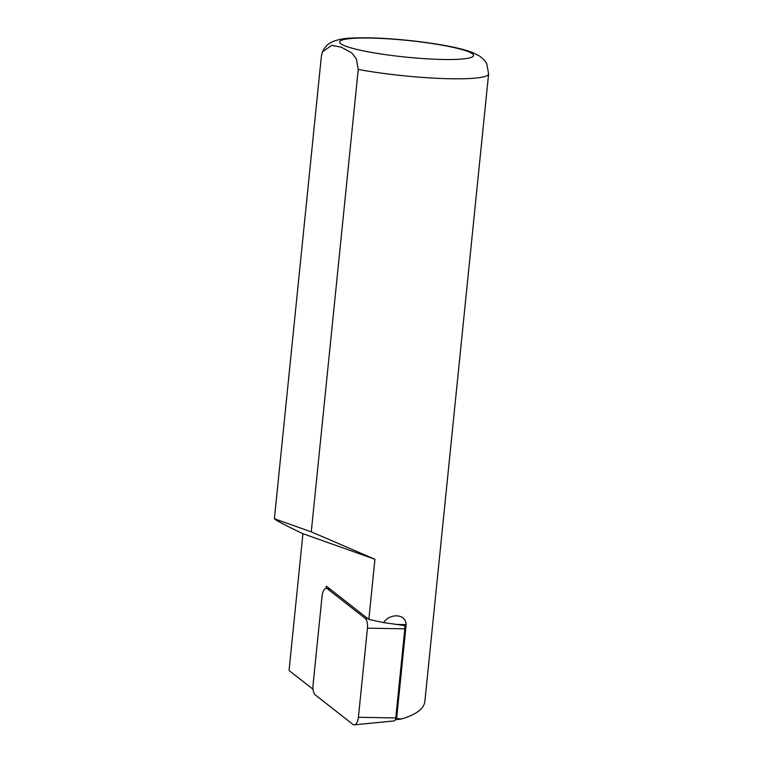 <?xml version="1.0" encoding="UTF-8"?>
<svg xmlns="http://www.w3.org/2000/svg" width="763" height="763" viewBox="0 0 763 763"><rect width="100%" height="100%" fill="white"/><g stroke="black" fill="none" stroke-linecap="round" stroke-linejoin="round"><path stroke-width="1.14" d="M396.684 717.802L397.456 718.67L401.748 718.946C416.14 714.55 423.837 708.817 424.838 701.741L488.616 73.877A84.14 10.463 -174.2 0 1 443.818 78.579A84.14 10.463 -174.2 0 1 358.238 69.443L311.275 531.849L374.938 559.269L368.834 619.432L383.608 622.608C389.531 613.28 405.735 613.271 406.145 624.601L396.684 717.802L395.778 717.792M313.049 689.275L289.043 670.486L302.94 533.699C285.448 525.392 275.929 520.414 274.384 518.754L321.357 56.338L322.482 51.846L331.752 45.322L341.395 47.23L351.772 52.924L356.321 58.827L358.238 69.443M274.384 518.754L311.275 531.849M368.834 619.432L326.287 586.118L326.059 588.464M302.94 533.699L374.938 559.269M383.608 622.608L404.638 625.555L404.581 626.118M358.4 717.287A8.975 4.034 92.2 0 1 354.366 724.85A8.975 4.034 92.2 0 1 352.887 724.373L315.405 695.017A8.975 4.034 -87.8 0 1 313.03 685.136L322.081 596.017A8.975 4.034 -87.8 0 1 326.612 588.473A8.975 4.034 -87.8 0 1 327.594 588.931L365.086 618.288A8.975 4.034 -87.8 0 1 367.451 628.168L358.4 717.287L395.759 717.954A3.51 1.574 92.2 0 1 394.185 720.911L354.366 724.85M395.759 717.954L404.81 628.836A3.51 1.574 -87.8 0 0 404.323 625.517M346.497 46.467A67.316 8.374 -174.2 0 1 411.028 40.811A67.316 8.374 -174.2 0 1 462.244 59.009A67.316 8.374 -174.2 0 1 346.497 46.467M396.626 624.43L406.145 624.601M330.532 589.437L327.594 588.931M368.014 618.793L365.086 618.288M404.81 628.836L367.451 628.168M400.604 719.156L395.358 719.671M488.616 73.877L486.804 64.016C485.955 61.708 483.513 59.037 479.488 56.004L472.221 52.399C464.19 49.423 453.069 46.772 438.839 44.454C421.395 41.593 403.379 39.609 384.79 38.484C371.343 37.702 359.964 37.587 350.684 38.15C344.247 38.388 338.476 39.447 333.364 41.345L330.627 42.69C329.664 43.31 325.715 45.084 322.463 51.836M330.074 589.084L326.612 588.473"/></g></svg>
